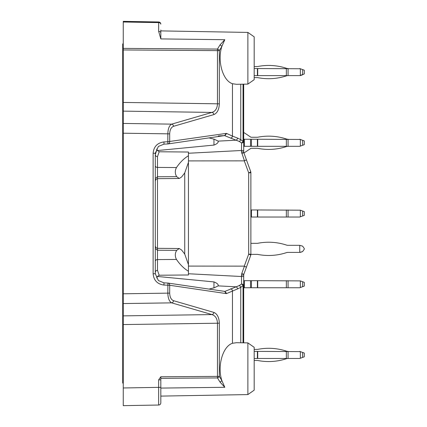 <?xml version="1.0" encoding="UTF-8"?>
<svg xmlns="http://www.w3.org/2000/svg" width="427" height="427" viewBox="0 0 427 427"><rect width="100%" height="100%" fill="white"/><g stroke="black" fill="none" stroke-linecap="round" stroke-linejoin="round"><path stroke-width="0.64" d="M224.645 291.417L226.198 293.595L226.657 293.53L237.567 288.914A2.21 1.66 -107.1 0 0 235.992 286.805L218.186 285.876L214.29 287.771L208.974 289.106M157.243 276.44L213.959 281.916C217.119 283.138 218.528 284.462 218.186 285.876L218.298 285.519M213.959 139.085L213.959 145.084L157.232 150.56M213.959 145.084C217.113 143.862 218.523 142.543 218.186 141.123L214.29 139.229L208.974 137.894M218.298 141.481L218.186 141.123L235.992 140.195A2.21 1.66 -72.9 0 0 237.567 138.086L240.753 139.629L243.043 141.47L243.689 141.47L243.689 84.172M169.684 293.141L167.827 293.141C168.019 298.34 169.3 301.579 171.67 302.86A2.21 1.873 106.2 0 0 173.522 300.688C171.142 299.701 169.861 297.181 169.684 293.141L169.684 285.268A2.21 1.889 -81.6 0 0 168.11 283.08L224.885 291.417L226.657 293.477M155.353 273.451L155.3 272.394A2.21 2.034 0 0 1 157.488 270.36L159.175 275.228C156.896 276.893 156.207 277.854 157.12 278.121M226.198 293.595L169.684 285.268L163.92 285.06C157.333 284.126 153.736 280.358 153.128 273.744L155.3 273.744L158.369 280.544L164 282.855L158.38 280.55M176.474 259.451L157.488 259.579L157.488 250.233L176.693 250.361C174.915 253.275 174.84 256.307 176.474 259.451C180.018 264.644 184.005 268.578 188.446 271.252L188.446 264.644L184.726 254.07L184.726 172.93L181.608 176.986L179.276 178.481L176.693 176.639C174.915 173.725 174.84 170.693 176.474 167.549L157.488 167.421L157.488 250.233L155.3 248.589M176.693 250.361L179.276 248.519L181.608 250.014L184.726 254.07M155.3 178.411L157.488 176.767L176.693 176.639M184.726 172.93L188.446 162.356L188.446 155.748C184.005 158.422 180.018 162.356 176.474 167.549M188.446 264.644L188.446 162.356M188.446 155.748L188.446 152.023L159.175 151.772L157.488 156.64A2.21 2.034 -0 0 1 155.3 154.606L157.072 149.028M188.446 271.252L188.446 274.977L159.175 275.228M153.128 273.744L153.128 153.256C153.741 146.637 157.339 142.869 163.92 141.94L164 144.15L158.369 146.456L155.3 153.256L155.3 273.744M153.128 153.256L155.3 153.256M163.92 285.06L164 282.85L167.907 283.064L164 282.85M219.948 382L224.805 387.294L221.805 380.436A2.21 1.446 -31.4 0 1 219.948 382L217.471 377.932L160.824 378.343L160.824 376.779L217.471 376.374L217.471 377.932A2.21 1.446 -31.4 0 0 219.329 376.374L217.471 376.374L217.471 323.191C217.231 318.574 215.405 315.708 211.984 314.582L123.259 315.873L123.259 293.787L167.827 293.141L167.907 283.064A2.21 1.889 -81.6 0 1 168.11 283.08A2.21 2.21 0 0 0 167.907 283.064M158.38 146.45L164 144.15L167.907 143.936L167.827 141.732L226.198 133.405L226.662 133.47L224.933 135.572M243.689 342.828L243.689 285.53A2.21 1.5 180 0 0 241.575 284.035A2.21 1.265 -135.6 0 1 243.043 285.53L243.689 285.53L243.689 276.515L241.501 276.515L241.575 284.035L239.296 285.546L224.885 291.417M244.271 266.144L248.685 254.145A2.21 0.384 20 0 1 250.74 255.298L246.422 267.163L244.271 266.144L188.446 266.085M188.446 160.915L244.271 160.856L246.422 159.837L250.74 171.702A2.21 0.384 160 0 1 248.685 172.855L244.271 160.856M224.501 135.605L239.296 141.454L241.575 142.965L241.501 150.485L243.689 150.485L243.689 151.943L241.501 151.943L244.447 160.824M123.259 300.202L123.259 111.127L211.984 112.418C215.405 111.292 217.231 108.426 217.471 103.809L123.259 102.437L123.259 111.127M123.259 126.744L123.259 133.213L169.684 133.859C169.861 129.819 171.142 127.299 173.522 126.312A2.21 1.873 -106.2 0 0 171.67 124.14C169.3 125.421 168.019 128.66 167.827 133.859L167.827 141.732L163.92 141.94M123.259 315.873L123.259 405.65L158.652 405.031L158.652 387.358L123.259 387.972M160.824 378.343L160.824 379.87L158.652 379.87L160.792 376.785M237.567 138.086L232.464 136.106L232.464 83.713C222.777 80.708 217.124 60.992 221.805 46.564L219.329 50.626L219.329 103.809L217.471 103.809L217.471 50.626L219.329 50.626A2.21 1.446 -148.6 0 0 217.471 49.068L217.471 50.626L123.259 49.948L123.259 102.437M123.259 401.231L123.259 390.177L123.259 401.231M218.298 135.93L224.356 135.61M160.824 379.87L160.824 402.821A2.21 2.21 0 0 1 158.652 405.031L146.803 405.239M173.522 300.688L213.842 312.409A2.21 1.873 106.2 0 1 211.984 314.582L171.67 302.86L123.259 303.565M243.043 342.812L243.043 285.53L240.753 287.371A2.21 1.43 -121.9 0 0 239.296 285.546M240.753 342.774L240.753 287.371L237.567 288.914M241.767 153.458L243.822 152.701L243.689 151.943M188.446 273.75L241.501 276.515L241.501 275.057L243.689 275.057L243.689 280.678L257.716 280.678L257.716 287.75L299.743 287.75L304.296 286.09L304.296 282.338L300.352 280.897L300.352 287.531M243.689 275.057L243.822 274.299L241.767 273.542L241.501 275.057M246.422 267.163L243.822 274.299M250.74 255.298A2.21 2.21 0 0 0 250.873 254.545A2.21 0.4 180 0 0 248.685 254.145L248.685 172.855A2.21 0.4 -0 0 0 250.873 172.455L250.873 254.545M250.873 172.455A2.21 2.21 0 0 0 250.74 171.702L243.838 152.733L244.377 152.733L250.51 148.596A1.66 1.66 0 0 1 251.434 148.313L257.396 148.313A1.66 1.66 0 0 1 257.716 148.34A56.7 56.7 0 0 0 286.352 146.594A5.524 5.524 0 0 1 288.07 146.322L299.743 146.322L304.296 144.662L304.296 140.91L300.352 139.469L300.352 146.103M243.822 152.701L246.422 159.837M243.689 150.485L243.689 141.47A2.21 1.5 -0 0 1 241.575 142.965A2.21 1.265 -44.4 0 0 243.043 141.47L243.043 84.188M239.296 141.454A2.21 1.43 -58.1 0 0 240.753 139.629L240.753 84.226M219.329 103.809C219.072 109.579 217.242 113.171 213.842 114.591A2.21 1.873 -106.2 0 0 211.984 112.418L171.67 124.14L123.259 123.435M224.645 135.583L226.198 133.405M123.259 49.948L123.259 21.35L123.259 21.996L158.652 22.615A2.21 1.564 0 0 1 160.824 24.179A2.21 2.21 0 0 0 158.652 21.969L123.259 21.35L158.652 21.969L158.652 31.331L160.824 38.916L160.824 32.895A2.21 1.564 180 0 0 158.652 31.331M224.805 39.706L221.805 46.564A2.21 1.446 -148.6 0 0 219.948 45L224.805 39.706L160.824 38.916M145.474 21.74L146.803 21.761M160.824 32.895L160.824 30.023M158.652 405.031A2.21 2.21 0 0 0 160.824 402.821L160.824 396.977M213.842 312.409C217.242 313.829 219.072 317.421 219.329 323.191L219.329 376.374L221.805 380.436C217.124 366.008 222.777 346.292 232.464 343.287L236.489 342.694L247.879 342.897L247.879 394.58L160.824 396.101M160.824 392.728L160.824 393.005M160.824 394.174L160.824 394.986M232.464 83.713L236.483 84.306L247.879 84.103L247.879 32.42L160.824 30.899M247.879 394.58L254.188 390.161L254.188 347.316L247.879 342.897M247.879 84.103L254.188 79.684L254.188 36.839L247.879 32.42M254.188 68.539L257.716 68.539L257.716 75.606L299.743 75.606L304.296 73.951L304.296 70.193L300.352 68.758L300.352 75.387M300.352 68.758L257.716 68.539M257.716 75.606L257.396 75.606L257.396 68.539M254.188 75.606L257.396 75.606M123.259 383.104L122.704 383.104L122.704 43.896L123.259 43.896M254.188 77.597L257.396 77.597A1.66 1.66 0 0 1 257.716 77.629A1.66 1.66 0 0 0 257.396 77.597A1.66 1.66 0 0 1 257.716 77.629A56.7 56.7 0 0 0 286.352 75.883A5.524 5.524 0 0 1 288.07 75.606L288.07 68.539A5.524 5.524 0 0 1 286.352 68.261A5.524 5.524 0 0 0 288.07 68.539A5.524 5.524 0 0 1 286.352 68.261A56.7 56.7 0 0 0 257.716 66.516A1.66 1.66 0 0 1 257.396 66.548A1.66 1.66 0 0 0 257.716 66.516A1.66 1.66 0 0 1 257.396 66.548L254.188 66.548M303.496 74.239L299.743 75.606M251.434 254.38A1.66 1.66 0 0 0 250.873 254.481A1.66 1.66 0 0 1 251.434 254.38L257.396 254.38A1.66 1.66 0 0 1 257.716 254.412A56.7 56.7 0 0 0 286.352 252.667A5.524 5.524 0 0 1 288.07 252.394L299.743 252.394L299.743 245.322L302.626 246.149L304.296 248.535L304.296 249.176L302.626 251.567L299.743 252.394M251.434 243.331A1.66 1.66 0 0 1 250.873 243.235A1.66 1.66 0 0 0 251.434 243.331L257.396 243.331A1.66 1.66 0 0 0 257.716 243.299A56.7 56.7 0 0 1 286.352 245.045A5.524 5.524 0 0 0 288.07 245.322L299.743 245.322M250.873 209.967L257.716 209.967L257.716 217.033L299.743 217.033L304.296 215.379L304.296 211.621L300.352 210.185L300.352 216.815M300.352 210.185L257.716 209.967M304.296 215.379L304.296 211.621M257.716 217.033L257.396 217.033L257.396 209.967M251.434 209.967L251.434 217.033L257.396 217.033M251.434 217.033L250.873 217.033M243.689 139.25L257.716 139.25L257.716 146.322L288.07 146.322L288.07 139.25A5.524 5.524 0 0 1 286.352 138.978A56.7 56.7 0 0 0 257.716 137.232A1.66 1.66 0 0 1 257.396 137.259L251.434 137.259A1.66 1.66 0 0 1 250.51 136.976L244.377 132.84L243.689 132.84M300.352 139.469L257.716 139.25M304.296 144.662L304.296 140.91M257.716 146.322L257.396 146.322L257.396 139.25M251.434 139.25L251.434 146.322L257.396 146.322M251.434 146.322L244.377 146.322L244.377 139.25M243.689 146.322L244.377 146.322M254.188 351.394L257.716 351.394L257.716 358.461L299.743 358.461L304.296 356.807L304.296 353.049L300.352 351.613L300.352 358.242M300.352 351.613L257.716 351.394M257.716 358.461L257.396 358.461L257.396 351.394M254.188 358.461L257.396 358.461M254.188 360.452L257.396 360.452A1.66 1.66 0 0 1 257.716 360.484A1.66 1.66 0 0 0 257.396 360.452A1.66 1.66 0 0 1 257.716 360.484A56.7 56.7 0 0 0 286.352 358.739A5.524 5.524 0 0 1 288.07 358.461L288.07 351.394A5.524 5.524 0 0 1 286.352 351.117A5.524 5.524 0 0 0 288.07 351.394A5.524 5.524 0 0 1 286.352 351.117A56.7 56.7 0 0 0 257.716 349.371A1.66 1.66 0 0 1 257.396 349.403A1.66 1.66 0 0 0 257.716 349.371A1.66 1.66 0 0 1 257.396 349.403L254.188 349.403M303.496 357.095L299.743 358.461M286.352 75.883A5.524 5.524 0 0 1 288.07 75.606A5.524 5.524 0 0 0 286.352 75.883A5.524 5.524 0 0 1 288.07 75.606M299.743 68.539L303.496 69.905M286.352 358.739A5.524 5.524 0 0 1 288.07 358.461A5.524 5.524 0 0 0 286.352 358.739M299.743 351.394L303.496 352.761M300.352 280.897L257.716 280.678M304.296 286.09L304.296 282.338M257.716 287.75L257.396 287.75L257.396 280.678M251.434 280.678L251.434 287.75L257.396 287.75M251.434 287.75L244.377 287.75L244.377 280.678M243.689 287.75L244.377 287.75M303.496 144.956L299.743 146.322M304.296 142.469L304.296 143.104M299.743 139.25L303.496 140.616M286.352 252.667A5.524 5.524 0 0 1 288.07 252.394M300.352 252.394L302.626 251.567M304.296 248.535L304.296 249.176M288.07 245.322A5.524 5.524 0 0 1 286.352 245.045M257.716 243.299A1.66 1.66 0 0 1 257.396 243.331M257.396 77.597A1.66 1.66 0 0 1 257.716 77.629M300.352 75.606L302.626 74.778M288.07 68.539A5.524 5.524 0 0 1 286.352 68.261M257.716 66.516A1.66 1.66 0 0 1 257.396 66.548M213.959 287.915L213.959 281.916M155.3 261.223A2.21 1.649 -0 0 1 157.488 259.579L157.488 270.36M157.488 156.64L157.488 167.421A2.21 1.649 0 0 1 155.3 165.777M244.447 266.176L241.767 273.542M241.501 151.943L241.501 150.485L188.446 153.25M164 144.15L167.907 143.936A2.21 1.889 -98.4 0 0 168.11 143.92A2.21 1.889 -98.4 0 0 169.684 141.732L169.684 133.859M219.329 323.191L123.259 324.563M160.824 387.358L158.652 387.358L158.652 379.87M232.464 343.287L232.464 290.894A2.21 1.847 -114.4 0 0 230.687 288.785M230.687 138.215A2.21 1.847 -65.6 0 0 232.464 136.106L226.662 133.47M213.842 114.591L173.522 126.312M219.948 45L217.471 49.068L123.259 48.384M224.805 387.294L160.824 388.084M226.198 293.493L226.737 293.493L226.198 293.493M302.626 74.56L302.626 69.585M286.352 68.539L286.352 75.606M302.626 215.987L302.626 211.013M288.07 217.033L288.07 209.967M286.352 209.967L286.352 217.033M302.626 145.271L302.626 140.302M286.352 139.25L286.352 146.322M250.51 139.25L250.51 146.322M302.626 357.415L302.626 352.44M286.352 351.394L286.352 358.461M302.626 286.698L302.626 281.729M288.07 287.75L288.07 280.678M286.352 280.678L286.352 287.75M250.51 280.678L250.51 287.75M179.276 248.519L157.488 248.327L155.951 247.687L155.3 246.117M179.276 178.481L157.488 178.673L155.951 179.313L155.3 180.883M159.17 151.772C156.816 150.021 156.127 149.082 157.093 148.948M167.907 143.936A2.21 2.21 0 0 0 168.11 143.92L224.629 135.589"/></g></svg>
